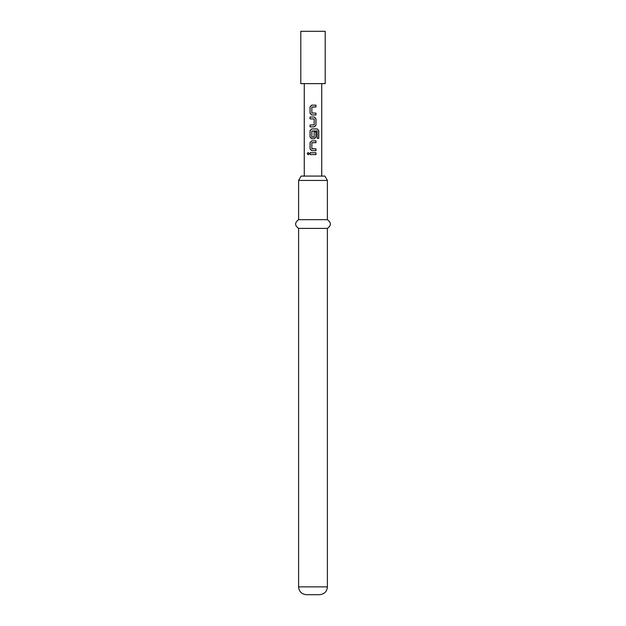 <?xml version="1.0" encoding="UTF-8"?>
<svg xmlns="http://www.w3.org/2000/svg" width="626" height="626" viewBox="0 0 626 626"><rect width="100%" height="100%" fill="white"/><g stroke="black" fill="none" stroke-linecap="round" stroke-linejoin="round"><path stroke-width="0.94" d="M307.249 153.66L308.156 152.525L309.15 153.66L308.156 154.794L307.249 153.66L308.203 152.525M310.113 106.835L311.756 105.129L315.966 105.129L315.966 106.96L311.85 107.077L311.85 113.001L315.966 113.126L315.966 114.957L311.732 114.957L310.113 113.243L310.058 106.835L311.732 105.129M315.966 113.126L315.911 114.957L313 114.957M310.058 126.859L310.058 125.028L314.166 124.903L314.166 118.987L310.058 118.862L310.058 117.031L314.291 117.031L315.966 118.737L315.966 125.153L314.291 126.859L310.058 126.859L310.113 125.028M310.058 118.862L310.113 117.031M314.142 131.804L315.911 131.804L315.911 137.055L314.268 138.761L311.756 138.761L310.113 137.055L310.113 130.646L311.756 128.933L317.351 128.933L318.751 130.646L318.751 138.338L317.241 138.338L317.132 130.967L311.85 131.092L311.85 137.008L314.025 137.133M311.975 148.839L315.966 148.839L315.966 150.67L311.756 150.67L310.113 148.957L310.113 142.548L311.756 140.842L315.966 140.842L315.966 142.673L311.85 142.791L311.85 148.714L315.911 148.839L315.911 150.67M313 154.575L310.058 154.575L310.058 152.744L315.966 152.744L315.966 154.575L310.113 154.575L310.113 152.744M300.793 31.3L325.207 31.3L325.207 83.626L300.793 83.626L300.793 31.3M311.975 137.133L314.166 137.008L314.166 131.804L315.966 131.804L315.966 137.055L314.291 138.761L311.732 138.761L310.058 137.055L310.058 130.646L311.732 128.933M313 140.842L315.911 140.842L315.911 142.673L311.975 142.673M313 150.67L311.732 150.67L310.058 148.957L310.058 142.548L311.732 140.842M311.756 114.957L310.058 113.243L310.058 106.835M298.61 180.437L301.129 176.078L324.871 176.078L327.39 180.437L298.61 180.437L298.61 219.679L327.39 219.679L327.39 180.437M327.39 228.404L327.39 586.852L298.61 586.852L298.61 228.404L327.39 228.404C331.381 225.548 331.381 222.645 327.39 219.679M298.61 586.852C299.032 591.578 301.646 594.191 306.458 594.7L319.542 594.7C324.354 594.191 326.968 591.578 327.39 586.852M315.911 152.744L315.911 154.575M308.203 154.794L307.358 153.66M313 128.933L317.257 128.933L318.642 130.646L318.751 138.338M318.642 138.338L317.155 138.338M317.046 130.967L313 130.967M314.291 117.031L315.911 118.737L315.966 125.153M315.911 125.153L314.268 126.859M315.966 105.129L315.911 106.96L313 106.96M321.725 176.078L321.725 83.626M304.275 176.078L304.275 83.626M298.61 228.404C294.619 225.548 294.619 222.645 298.61 219.679"/></g></svg>
